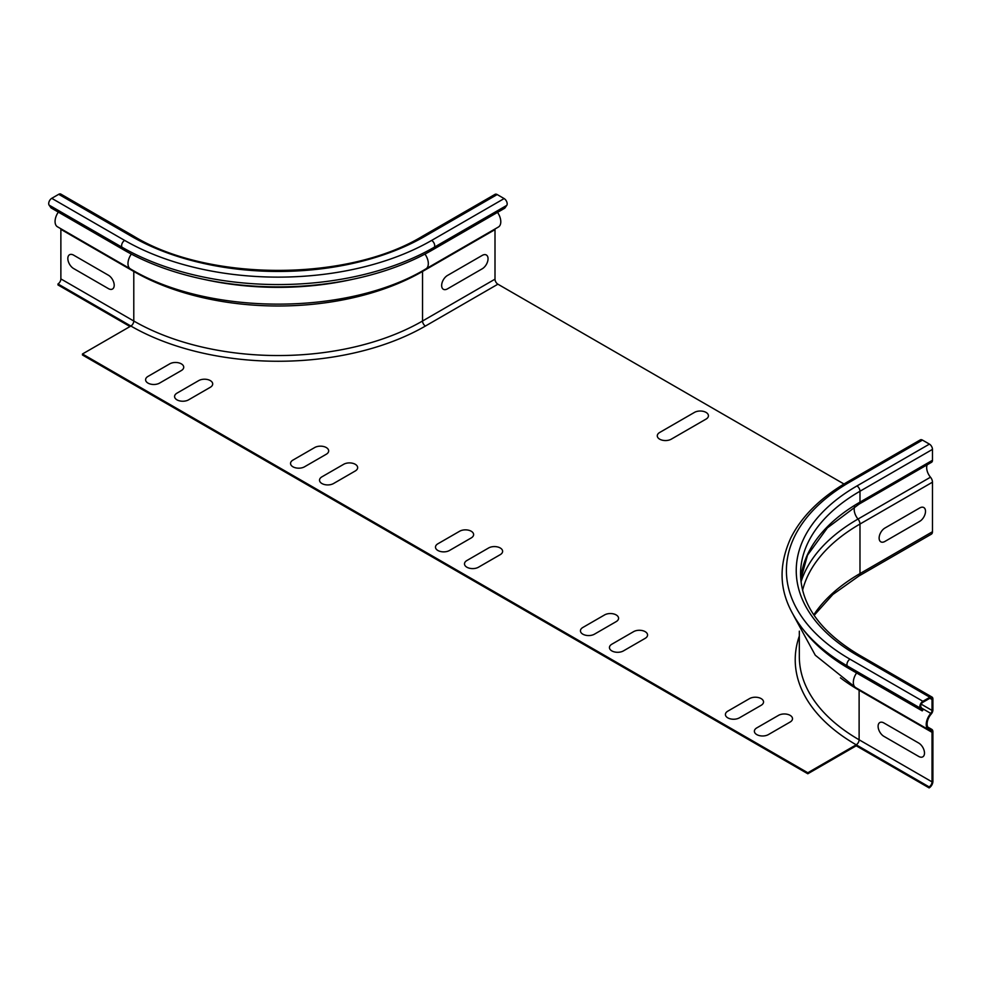 <?xml version="1.0" encoding="UTF-8"?>
<svg xmlns="http://www.w3.org/2000/svg" width="982" height="982" viewBox="0 0 982 982"><rect width="100%" height="100%" fill="white"/><g stroke="black" fill="none" stroke-linecap="round" stroke-linejoin="round"><path stroke-width="1.47" d="M471.225 537.927L449.486 550.485A8.2 4.738 180 0 1 437.886 550.485A8.2 4.738 180 0 1 437.886 543.783L459.637 531.237A8.2 4.738 180 0 1 471.225 531.237A8.2 4.738 180 0 1 471.225 537.927M706.046 419.093L671.258 439.175A8.2 4.738 180 0 1 659.671 439.175A8.2 4.738 180 0 1 659.671 432.485L694.458 412.403A8.2 4.738 180 0 1 706.046 412.403A8.2 4.738 180 0 1 706.046 419.093M500.219 554.67L478.48 567.215A8.2 4.738 180 0 1 466.88 567.215A8.2 4.738 180 0 1 466.88 560.526L488.619 547.968A8.2 4.738 180 0 1 500.219 547.968A8.2 4.738 180 0 1 500.219 554.67M616.18 621.618L594.441 634.176A8.2 4.738 180 0 1 582.842 634.176A8.2 4.738 180 0 1 582.842 627.473L604.581 614.928A8.2 4.738 180 0 1 616.18 614.928A8.2 4.738 180 0 1 616.18 621.618M645.174 638.349L623.423 650.906A8.2 4.738 180 0 1 611.835 650.906A8.2 4.738 180 0 1 611.835 644.217L633.574 631.659A8.2 4.738 180 0 1 645.174 631.659A8.2 4.738 180 0 1 645.174 638.349M326.27 454.249L304.53 466.794A8.2 4.738 180 0 1 292.931 466.794A8.2 4.738 180 0 1 292.931 460.104L314.682 447.547A8.2 4.738 180 0 1 326.27 447.547A8.2 4.738 180 0 1 326.27 454.249M355.263 470.979L333.524 483.537A8.2 4.738 180 0 1 321.924 483.537A8.2 4.738 180 0 1 321.924 476.835L343.675 464.29A8.2 4.738 180 0 1 355.263 464.29A8.2 4.738 180 0 1 355.263 470.979M919.704 507.964L884.917 528.046A8.2 4.738 120 0 0 879.123 538.087A8.2 4.738 120 0 0 884.917 541.438L919.704 521.356A8.2 4.738 120 0 0 925.51 511.315A8.2 4.738 120 0 0 919.704 507.964M918.698 743.043L883.91 722.961A8.2 4.738 -120 0 0 878.104 726.299A8.2 4.738 -120 0 0 883.91 736.353L918.698 756.435A8.2 4.738 -120 0 0 924.492 753.084A8.2 4.738 -120 0 0 918.698 743.043M482.248 255.394L447.461 275.476A8.2 4.738 120 0 0 441.655 285.529A8.2 4.738 120 0 0 447.461 288.868L482.248 268.786A8.2 4.738 120 0 0 488.042 258.745A8.2 4.738 120 0 0 482.248 255.394M73.625 255.148L108.413 275.23A8.2 4.738 60 0 1 114.207 285.271A8.2 4.738 60 0 1 108.413 288.622L73.625 268.54A8.2 4.738 60 0 1 67.832 258.487A8.2 4.738 60 0 1 73.625 255.148M761.136 705.309L739.385 717.854A8.2 4.738 180 0 1 727.797 717.854A8.2 4.738 180 0 1 727.797 711.164L749.536 698.607A8.2 4.738 180 0 1 761.136 698.607A8.2 4.738 180 0 1 761.136 705.309M198.72 380.599L176.969 393.156A8.2 4.738 0 0 0 176.969 399.846A8.2 4.738 0 0 0 188.569 399.846L210.308 387.289A8.2 4.738 0 0 0 210.308 380.599A8.2 4.738 0 0 0 198.72 380.599M181.326 370.558L159.575 383.103A8.2 4.738 180 0 1 147.987 383.103A8.2 4.738 180 0 1 147.987 376.413L169.726 363.856A8.2 4.738 180 0 1 181.326 363.856A8.2 4.738 180 0 1 181.326 370.558M790.117 722.04L768.378 734.597A8.2 4.738 180 0 1 756.778 734.597A8.2 4.738 180 0 1 756.778 727.895L778.53 715.35A8.2 4.738 180 0 1 790.117 715.35A8.2 4.738 180 0 1 790.117 722.04M922.233 710.882L922.982 709.937L921.018 707.138A3.081 1.78 -60 0 1 922.896 702.29L929.856 698.276A3.081 1.78 -60 0 1 931.39 698.116A3.081 1.78 -60 0 1 932.028 699.528L932.028 710.428A3.081 1.78 -60 0 1 930.801 713.398A11.477 6.629 120 0 0 928.604 729.724A11.477 6.629 120 0 0 930.506 730.252A4.1 2.369 -60 0 1 931.182 730.448A4.1 2.369 -60 0 1 932.028 732.327L932.028 781.881A4.1 2.369 -60 0 1 929.132 786.901L929.132 787.908A5.327 3.081 120 0 0 932.9 781.377L932.9 731.823A5.327 3.081 120 0 0 931.795 729.381A5.327 3.081 120 0 0 930.911 729.135A10.25 5.917 -60 0 1 929.23 728.656A10.25 5.917 -60 0 1 931.182 714.086A4.309 2.48 120 0 0 932.9 709.925L932.9 699.024A4.309 2.48 120 0 0 932.004 697.06A4.309 2.48 120 0 0 929.856 697.269L922.896 701.283A4.309 2.48 120 0 0 920.257 708.083L922.233 710.882L849.32 668.779L847.356 665.98A4.309 2.48 -60 0 1 849.982 659.192A217.083 125.34 0 0 1 849.982 481.941A4.309 2.48 -120 0 0 847.834 481.732C820.707 497.469 801.68 516.225 790.768 538.013C774.553 573.967 782.605 602.015 801.913 627.891A220.815 127.488 0 0 0 847.356 665.98L920.257 708.083M801.913 627.891L804.454 631.168A218.041 125.88 0 0 0 849.32 668.779M847.834 481.732L920.306 439.887A4.309 2.48 60 0 1 922.466 440.096L929.426 444.11A4.309 2.48 60 0 1 932.47 449.388L932.47 460.288A4.309 2.48 60 0 1 931.574 462.264L859.103 504.097A4.309 2.48 -120 0 0 859.987 502.133A202.943 117.165 0 0 0 800.772 579.478L807.511 555.198L827.372 527.886L859.103 504.097M927.204 464.781A10.25 5.917 -120 0 0 930.482 477.203A5.327 3.081 60 0 1 932.47 482.187L932.47 531.741A5.327 3.081 60 0 1 931.366 534.171L858.882 576.017A5.327 3.081 -120 0 0 859.987 573.586L859.987 524.032A5.327 3.081 -120 0 0 858.01 519.048A205.754 118.785 0 0 0 801.017 581.921M856.218 745.804L807.805 773.767L807.805 772.76L856.218 744.81L856.218 745.804L929.132 787.908M929.132 786.901L856.218 744.81A4.1 2.369 120 0 0 859.115 739.79L859.115 690.223A4.1 2.369 120 0 0 859.054 689.573M424.703 236.404A4.309 2.48 60 0 0 422.542 236.196L495.026 194.35A4.309 2.48 60 0 1 497.174 194.559L504.134 198.573A4.309 2.48 60 0 1 506.773 205.373L504.797 208.172L432.325 250.017A218.041 125.88 180 0 1 123.978 250.017L122.014 247.219A4.309 2.48 -60 0 1 124.653 240.418L51.739 198.327L58.699 194.313A4.309 2.48 -60 0 1 60.847 194.092L133.761 236.196A4.309 2.48 -60 0 0 131.6 236.404A207.251 119.657 180 0 0 424.703 236.404L497.174 194.559M497.53 212.37A11.477 6.629 60 0 1 498.426 227.014L425.942 268.859C347.947 315.897 208.356 315.897 130.361 268.859A11.477 6.629 -60 0 1 131.343 254.068M495.063 228.953A4.1 2.369 -120 0 0 495.002 229.616L495.002 279.17A4.1 2.369 -120 0 0 497.899 284.191L843.992 484.003M807.805 773.767L82.463 354.993L82.463 353.986L130.876 326.036A4.1 2.369 120 0 0 133.785 321.016L133.785 271.462A4.1 2.369 120 0 0 133.699 270.75M130.005 326.54L57.975 284.94L57.975 283.945A4.1 2.369 120 0 0 60.872 278.913L60.872 229.358A4.1 2.369 120 0 0 60.798 228.696M130.361 268.859L57.447 226.768A11.477 6.629 -60 0 1 58.331 212.112M51.739 198.327A4.309 2.48 -60 0 0 49.1 205.115L51.064 207.914L123.978 250.017M57.975 283.945L130.876 326.036A208.27 120.246 180 0 0 425.427 326.036L497.899 284.191M807.805 772.76L82.463 353.986M840.432 677.826A204.17 117.877 0 0 0 859.115 690.223L932.028 732.327M793.677 615.616L815.281 655.227L855.703 687.633A11.477 6.629 -60 0 1 856.586 672.977M922.896 701.283L849.982 659.192M929.856 697.269L856.942 655.178A4.309 2.48 -60 0 1 859.103 654.957C820.621 631.88 801.103 604.924 800.551 574.077A202.943 117.165 0 0 1 859.987 491.233A4.309 2.48 -120 0 0 856.942 485.955A207.251 119.657 0 0 0 856.942 655.178M856.942 485.955L929.426 444.11M849.982 481.941L922.466 440.096M932.47 460.288L859.987 502.133L859.987 491.233L932.47 449.388M930.482 477.203L858.01 519.048A10.25 5.917 60 0 1 854.684 506.737M932.47 482.187L859.987 524.032A202.943 117.165 0 0 0 802.589 590.305M932.028 699.528L929.856 698.276M932.028 710.428L921.214 704.18M930.801 713.398L921.73 708.157M930.911 729.135L927.965 727.429M932.47 531.741L859.987 573.586A202.943 117.165 0 0 0 813.771 614.842M932.028 781.881L859.115 739.79A204.17 117.877 0 0 1 799.323 656.43L799.323 631.144M799.323 636.041A208.27 120.246 0 0 0 856.218 744.81M124.653 240.418A217.083 125.34 180 0 0 431.65 240.418L504.134 198.573M58.699 194.313L131.6 236.404M431.65 240.418A4.309 2.48 60 0 1 434.29 247.219L506.773 205.373M49.1 205.115L122.014 247.219A220.815 127.488 180 0 0 434.29 247.219L432.325 250.017M424.961 254.068A11.477 6.629 60 0 1 425.942 268.859M422.604 270.75A4.1 2.369 -120 0 0 422.53 271.462L495.002 229.616M60.872 278.913L133.785 321.016A204.17 117.877 180 0 0 422.53 321.016L422.53 271.462A204.17 117.877 180 0 1 133.785 271.462L60.872 229.358M351.802 279.489A205.901 118.883 180 0 1 204.501 279.489M495.002 279.17L422.53 321.016A4.1 2.369 -120 0 0 425.427 326.036M855.703 687.633L928.604 729.724M927.745 727.048L931.795 729.381M859.103 654.957L932.004 697.06M858.882 576.017L832.871 594.478L814.115 615.358M422.542 236.196C347.788 281.785 208.515 281.785 133.761 236.196"/></g></svg>
